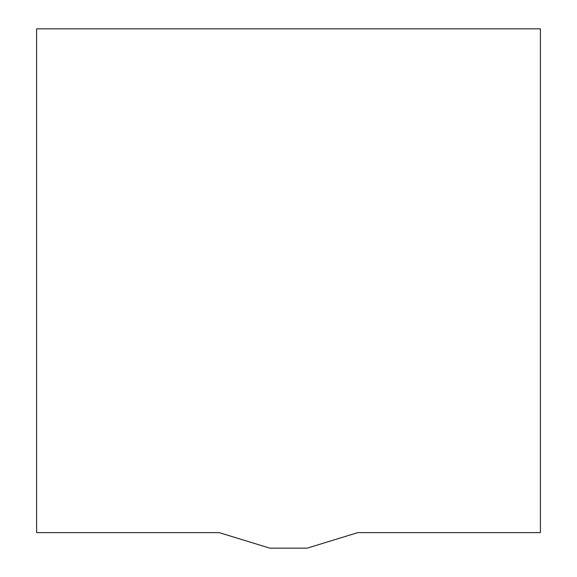<?xml version="1.0" encoding="UTF-8"?>
<svg xmlns="http://www.w3.org/2000/svg" width="577" height="577" viewBox="0 0 577 577"><rect width="100%" height="100%" fill="white"/><g stroke="black" fill="none" stroke-linecap="round" stroke-linejoin="round"><path stroke-width="0.87" d="M540.389 532.629L357.805 532.629L307.152 548.15L269.848 548.15L219.195 532.629L36.611 532.629L36.611 28.85L540.389 28.85L540.389 532.629"/></g></svg>
